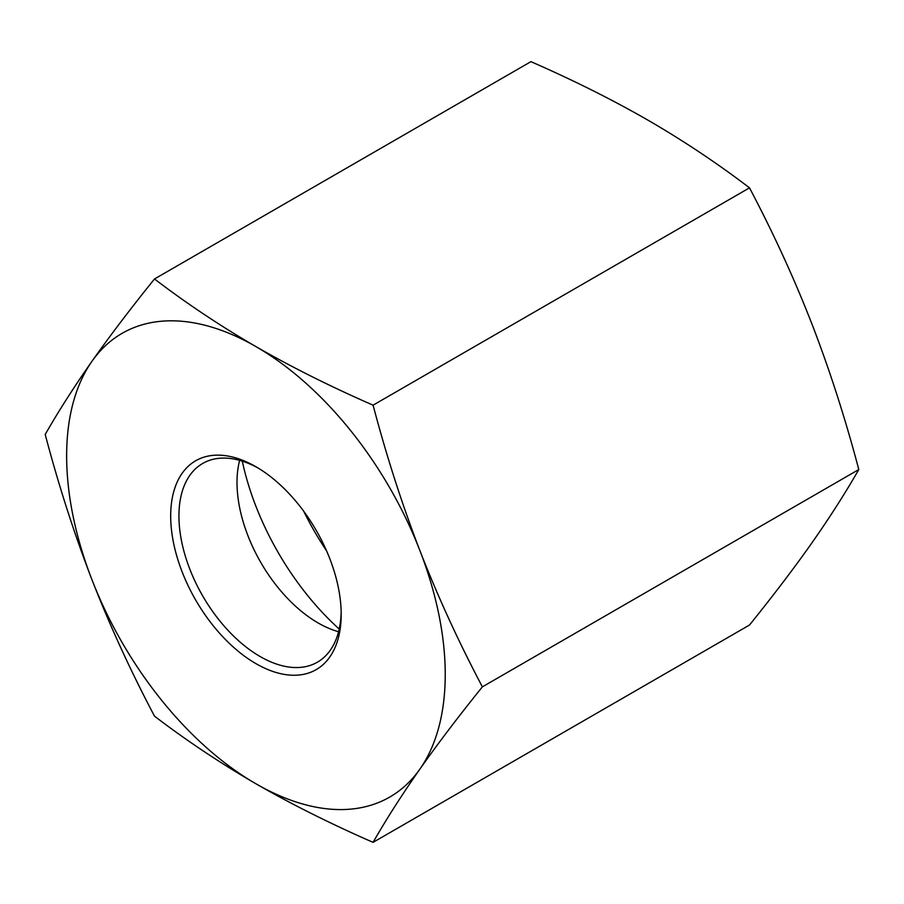 <?xml version="1.0" encoding="UTF-8"?>
<svg xmlns="http://www.w3.org/2000/svg" width="904" height="904" viewBox="0 0 904 904"><rect width="100%" height="100%" fill="white"/><g stroke="black" fill="none" stroke-linecap="round" stroke-linejoin="round"><path stroke-width="1.36" d="M373.081 405.173C330.57 386.596 291.529 367.069 255.934 346.605C220.474 326.05 186.665 303.507 154.494 278.974C130.662 308.524 109.825 335.949 92.005 361.25C74.309 386.494 58.703 410.891 45.2 434.462C58.715 485.572 74.309 534.027 92.005 579.837A267.708 154.561 -120 0 0 255.934 783.779A267.708 154.561 -120 0 0 419.874 769.134C437.717 743.822 458.554 716.397 482.374 686.859C458.543 641.716 437.705 596.278 419.874 550.547C402.178 504.714 386.584 456.26 373.081 405.173L749.506 187.851C773.338 232.995 794.175 278.432 811.995 324.163C829.691 369.996 845.296 418.45 858.8 469.538C845.285 493.121 829.691 517.529 811.995 542.75C794.164 568.062 773.327 595.487 749.506 625.026L373.081 842.347C386.596 818.764 402.19 794.356 419.874 769.134A267.708 154.561 -120 0 0 419.874 550.547A267.708 154.561 -120 0 0 255.934 346.605A267.708 154.561 -120 0 0 92.005 361.25A267.708 154.561 -120 0 0 66.636 455.898A267.708 154.561 -120 0 0 92.005 579.837C109.836 625.591 130.673 671.028 154.494 716.149C186.676 740.692 220.497 763.236 255.934 783.779C291.551 804.255 330.593 823.781 373.081 842.347M482.374 686.859L858.8 469.538M341.192 614.415L341.192 614.415A120.56 69.608 60 0 1 255.934 663.638A120.56 69.608 60 0 1 170.686 515.981A120.56 69.608 60 0 1 255.945 466.758A120.56 69.608 60 0 1 341.192 614.415M154.494 278.974L530.919 61.653C573.43 80.23 612.471 99.756 648.066 120.221C683.526 140.775 717.335 163.319 749.506 187.851M341.158 611.997A114.729 66.241 60 0 1 317.428 662.18A114.729 66.241 60 0 1 229.017 631.444A114.729 66.241 60 0 1 178.935 515.981A114.729 66.241 60 0 1 202.688 463.458A114.729 66.241 60 0 1 258.024 467.989M239.628 460.362A114.729 66.241 -120 0 0 237.006 482.442A114.729 66.241 -120 0 0 318.14 622.969A114.729 66.241 -120 0 0 338.571 631.738M339.215 629.048A198.417 114.559 60 0 1 242.283 461.153M303.721 511.257A198.417 114.559 -120 0 0 326.536 550.785"/></g></svg>
